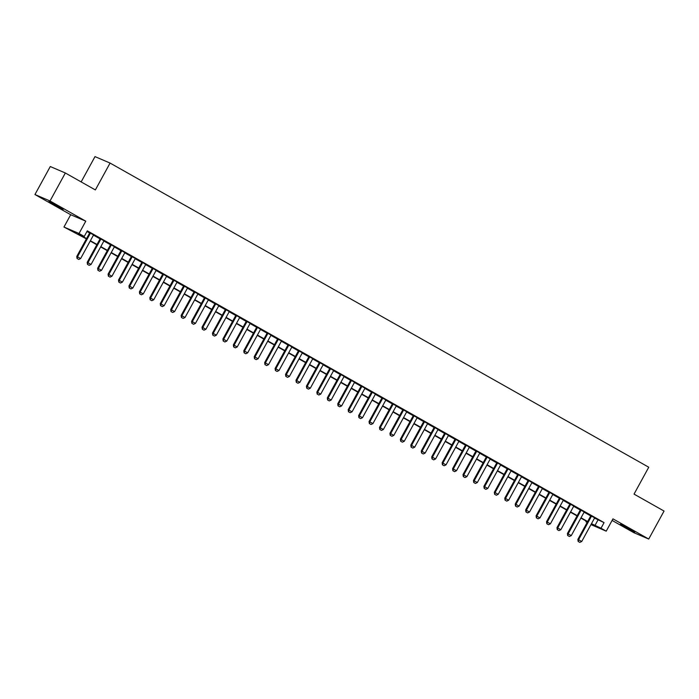 <?xml version="1.0" encoding="UTF-8"?>
<svg xmlns="http://www.w3.org/2000/svg" width="699" height="699" viewBox="0 0 699 699"><rect width="100%" height="100%" fill="white"/><g stroke="black" fill="none" stroke-linecap="round" stroke-linejoin="round"><path stroke-width="1.05" d="M53.447 204.309L63.233 209.351L52.067 202.963L48.886 201.495L53.447 204.309M625.011 527.046L634.788 532.088L623.63 525.7L620.441 524.233L625.011 527.046M86.396 238.875L63.959 227.035L79.039 233.492L84.256 236.437L78.148 233.824L86.562 238.569M70.704 214.724L85.776 221.172L50.022 200.98L65.348 172.994L50.276 166.537L34.95 194.532L70.704 214.724L63.959 227.035M81.154 181.915L95.003 156.611L110.075 163.068L648.751 467.229L634.037 494.106L664.05 511.056L648.724 539.043L612.971 518.859L606.225 531.17L590.961 524.617M612.106 520.432L633.652 532.594L648.724 539.043M587.134 522.459L585.928 521.777L587.212 522.319M586.278 521.139L585.928 521.777M50.022 200.98L34.95 194.532M93.57 234.908L89.743 232.75M104.011 240.806L100.184 238.647M114.453 246.695L110.625 244.536M124.885 252.592L121.067 250.434M135.326 258.49L131.508 256.332M145.768 264.379L141.941 262.221M156.209 270.277L152.382 268.119M166.65 276.175L162.823 274.017M177.083 282.064L173.265 279.906M187.524 287.962L183.706 285.804M197.966 293.86L194.139 291.701M208.407 299.749L204.58 297.591M218.839 305.646L215.021 303.488M229.281 311.544L225.462 309.386M239.722 317.433L235.895 315.275M250.163 323.331L246.336 321.173M260.605 329.229L256.778 327.062M271.037 335.118L267.219 332.96M281.479 341.016L277.66 338.858M291.92 346.914L288.093 344.747M302.361 352.803L298.534 350.645M312.794 358.701L308.975 356.542M323.235 364.59L319.417 362.432M333.676 370.487L329.849 368.329M344.118 376.385L340.291 374.227M354.559 382.274L350.732 380.116M364.992 388.172L361.173 386.014M375.433 394.07L371.615 391.912M385.874 399.959L382.047 397.801M396.316 405.857L392.488 403.699M406.748 411.755L402.93 409.597M417.189 417.644L413.371 415.486M427.631 423.542L423.804 421.383M438.072 429.439L434.245 427.281M448.513 435.328L444.686 433.17M458.946 441.226L455.128 439.068M469.387 447.124L465.569 444.957M479.829 453.013L476.002 450.855M490.27 458.911L486.443 456.753M500.711 464.8L496.884 462.642M511.144 470.698L507.325 468.54M521.585 476.596L517.767 474.438M532.026 482.485L528.199 480.327M542.468 488.383L538.641 486.224M552.9 494.28L549.082 492.122M563.342 500.169L559.523 498.011M573.783 506.067L569.956 503.909M584.224 511.965L580.397 509.807M594.543 518.081L604.076 522.625L87.323 230.836L84.256 236.437M86.973 231.474L89.621 232.977M93.448 235.135L100.062 238.866M103.889 241.024L110.503 244.764M114.33 246.922L120.944 250.661M124.763 252.82L131.386 256.55M135.204 258.709L141.818 262.448M145.645 264.606L152.26 268.346M156.087 270.504L162.701 274.235M166.528 276.393L173.142 280.133M176.961 282.291L183.584 286.031M187.402 288.189L194.016 291.92M197.843 294.078L204.458 297.818M208.285 299.976L214.899 303.707M218.717 305.874L225.34 309.605M229.158 311.763L235.773 315.502M239.6 317.661L246.214 321.391M250.041 323.55L256.655 327.289M260.482 329.447L267.097 333.187M270.915 335.345L277.538 339.076M281.356 341.234L287.971 344.974M291.798 347.132L298.412 350.872M302.239 353.03L308.853 356.761M312.671 358.919L319.294 362.659M323.113 364.817L329.727 368.556M333.554 370.715L340.168 374.446M343.995 376.604L350.61 380.343M354.437 382.502L361.051 386.241M364.869 388.399L371.492 392.13M375.311 394.288L381.925 398.028M385.752 400.186L392.366 403.917M396.193 406.084L402.807 409.815M406.626 411.973L413.249 415.713M417.067 417.871L423.681 421.602M427.508 423.769L434.123 427.5M437.95 429.658L444.564 433.397M448.391 435.556L455.005 439.287M458.824 441.445L465.447 445.184M469.265 447.343L475.879 451.082M479.706 453.24L486.321 456.971M490.148 459.129L496.762 462.869M500.589 465.027L507.203 468.767M511.021 470.925L517.644 474.656M521.463 476.814L528.077 480.554M531.904 482.712L538.518 486.452M542.345 488.61L548.96 492.341M552.778 494.499L559.401 498.238M563.219 500.397L569.834 504.136M573.661 506.294L580.275 510.025M584.102 512.184L590.716 515.923M594.666 517.854L590.838 515.696M85.776 221.172L79.039 233.492M604.076 522.625L601.009 528.226L606.225 531.17M65.348 172.994L95.361 189.936L110.075 163.068M591.267 524.058L592.044 524.39L591.31 523.979M587.492 521.821L580.869 518.081M577.051 515.923L570.436 512.184M566.609 510.025L559.995 506.294M556.168 504.136L549.554 500.397M545.727 498.238L539.112 494.499M535.294 492.341L528.671 488.61M524.853 486.452L518.239 482.712M514.412 480.554L507.797 476.823M503.97 474.656L497.356 470.925M493.529 468.767L486.915 465.027M483.096 462.869L476.473 459.138M472.655 456.98L466.041 453.24M462.214 451.082L455.599 447.343M451.772 445.184L445.158 441.453M441.34 439.295L434.717 435.556M430.899 433.397L424.284 429.658M420.457 427.5L413.843 423.769M410.016 421.611L403.402 417.871M399.575 415.713L392.96 411.973M389.142 409.815L382.519 406.084M378.701 403.926L372.086 400.186M368.259 398.028L361.645 394.288M357.818 392.13L351.204 388.399M347.386 386.241L340.762 382.502M336.944 380.343L330.33 376.612M326.503 374.446L319.889 370.715M316.062 368.556L309.447 364.817M305.62 362.659L299.006 358.928M295.188 356.77L288.565 353.03M284.746 350.872L278.132 347.132M274.305 344.974L267.691 341.243M263.864 339.085L257.249 335.345M253.431 333.187L246.808 329.447M242.99 327.289L236.376 323.558M232.549 321.4L225.934 317.661M222.107 315.502L215.493 311.763M211.666 309.605L205.052 305.874M201.233 303.716L194.61 299.976M190.792 297.818L184.178 294.078M180.351 291.92L173.736 288.189M169.909 286.031L163.295 282.291M159.468 280.133L152.854 276.402M149.036 274.235L142.413 270.504M138.594 268.346L131.98 264.606M128.153 262.448L121.539 258.717M117.712 256.55L111.097 252.82M107.279 250.661L100.656 246.922M96.838 244.764L90.223 241.033M591.476 523.682L601.009 528.226M90.381 240.736L96.995 244.467M100.822 246.625L107.436 250.364M111.263 252.522L117.878 256.253M121.705 258.412L128.319 262.151M132.137 264.309L138.76 268.049M142.579 270.207L149.193 273.938M153.02 276.096L159.634 279.836M163.461 281.994L170.075 285.734M173.894 287.892L180.517 291.623M184.335 293.781L190.949 297.521M194.776 299.679L201.391 303.418M205.218 305.577L211.832 309.308M215.659 311.466L222.273 315.205M226.092 317.363L232.715 321.103M236.533 323.261L243.147 326.992M246.974 329.15L253.588 332.89M257.415 335.048L264.03 338.779M267.857 340.946L274.471 344.677M278.289 346.835L284.912 350.575M288.731 352.733L295.345 356.464M299.172 358.622L305.786 362.362M309.613 364.52L316.228 368.259M320.046 370.418L326.669 374.148M330.487 376.307L337.101 380.046M340.929 382.204L347.543 385.944M351.37 388.102L357.984 391.833M361.811 393.991L368.425 397.731M372.244 399.889L378.867 403.629M382.685 405.787L389.299 409.518M393.126 411.676L399.741 415.416M403.568 417.574L410.182 421.314M414 423.472L420.623 427.203M424.442 429.361L431.056 433.1M434.883 435.259L441.497 438.989M445.324 441.156L451.938 444.887M455.765 447.045L462.38 450.785M466.198 452.943L472.821 456.674M476.639 458.832L483.254 462.572M487.081 464.73L493.695 468.47M497.522 470.628L504.136 474.359M507.955 476.517L514.578 480.257M518.396 482.415L525.01 486.154M528.837 488.313L535.451 492.044M539.279 494.202L545.893 497.941M549.72 500.1L556.334 503.839M560.152 505.997L566.775 509.728M570.594 511.886L577.208 515.626M581.035 517.784L587.649 521.524M597.96 520.012L594.893 525.613M578.265 541.498L579.829 542.389L578.265 541.498L578.58 539.733L577.855 539.418L590.9 515.591M594.718 517.749L581.717 541.507L578.58 539.733L591.59 515.984M579.829 542.389L581.717 541.507M577.855 539.418L578.143 541.445M567.824 535.609L569.388 536.491L567.824 535.609L568.147 533.844L567.413 533.529L580.458 509.693M584.277 511.851L571.275 535.609L568.147 533.844L581.149 510.087M569.388 536.491L571.275 535.609M567.413 533.529L567.702 535.556M557.383 529.711L558.955 530.593L557.383 529.711L557.706 527.946L556.972 527.631L570.017 503.804M573.844 505.962L560.834 529.711L557.706 527.946L570.707 504.189M558.955 530.593L560.834 529.711M556.972 527.631L557.26 529.659M546.95 523.813L548.514 524.704L546.95 523.813L547.265 522.048L546.531 521.734L559.576 497.906M563.403 500.065L550.401 523.822L547.265 522.048L560.266 498.3M548.514 524.704L550.401 523.822M546.531 521.734L546.828 523.761M536.509 517.924L538.073 518.807L536.509 517.924L536.823 516.159L536.089 515.845L549.143 492.009M552.961 494.176L539.96 517.924L536.823 516.159L549.833 492.402M538.073 518.807L539.96 517.924M536.089 515.845L536.386 517.872M526.067 512.026L527.631 512.909L526.067 512.026L526.391 510.261L525.657 509.947L538.702 486.12M542.52 488.278L529.519 512.026L526.391 510.261L539.392 486.504M527.631 512.909L529.519 512.026M525.657 509.947L525.945 511.974M515.626 506.137L517.19 507.02L515.626 506.137L515.949 504.363L515.215 504.049L528.261 480.222M532.088 482.38L519.077 506.137L515.949 504.363L528.951 480.615M517.19 507.02L519.077 506.137M515.215 504.049L515.504 506.085M505.185 500.239L506.758 501.122L505.185 500.239L505.508 498.474L504.774 498.16L517.819 474.333M521.646 476.491L508.636 500.239L505.508 498.474L518.509 474.717M506.758 501.122L508.636 500.239M504.774 498.16L505.062 500.187M494.752 494.342L496.316 495.224L494.752 494.342L495.067 492.577L494.333 492.262L507.378 468.435M511.205 470.593L498.204 494.342L495.067 492.577L508.077 468.828M496.316 495.224L498.204 494.342M494.333 492.262L494.63 494.289M484.311 488.452L485.875 489.335L484.311 488.452L484.625 486.679L483.891 486.364L496.945 462.537M500.764 464.695L487.762 488.452L484.625 486.679L497.636 462.93M485.875 489.335L487.762 488.452M483.891 486.364L484.189 488.4M473.87 482.555L475.434 483.437L473.87 482.555L474.193 480.79L473.459 480.475L486.504 456.648M490.322 458.806L477.321 482.555L474.193 480.79L487.194 457.032M475.434 483.437L477.321 482.555M473.459 480.475L473.747 482.502M463.428 476.657L465.001 477.539L463.428 476.657L463.752 474.892L463.018 474.577L476.063 450.75M479.89 452.908L466.88 476.657L463.752 474.892L476.753 451.143M465.001 477.539L466.88 476.657M463.018 474.577L463.306 476.604M452.996 470.768L454.56 471.65L452.996 470.768L453.31 468.994L452.576 468.688L465.621 444.852M469.448 447.011L456.447 470.768L453.31 468.994L466.312 445.246M454.56 471.65L456.447 470.768M452.576 468.688L452.873 470.715M442.554 464.87L444.118 465.752L442.554 464.87L442.869 463.105L442.135 462.79L455.18 438.963M459.007 441.121L446.006 464.87L442.869 463.105L455.879 439.348M444.118 465.752L446.006 464.87M442.135 462.79L442.432 464.818M432.113 458.972L433.677 459.863L432.113 458.972L432.436 457.207L431.702 456.893L444.747 433.065M448.566 435.224L435.564 458.981L432.436 457.207L445.438 433.459M433.677 459.863L435.564 458.981M431.702 456.893L431.991 458.92M421.672 453.083L423.236 453.966L421.672 453.083L421.995 451.309L421.261 451.004L434.306 427.168M438.124 429.326L425.123 453.083L421.995 451.309L434.996 427.561M423.236 453.966L425.123 453.083M421.261 451.004L421.549 453.031M411.23 447.185L412.803 448.068L411.23 447.185L411.554 445.42L410.82 445.106L423.865 421.279M427.692 423.437L414.682 447.185L411.554 445.42L424.555 421.663M412.803 448.068L414.682 447.185M410.82 445.106L411.108 447.133M400.798 441.287L402.362 442.179L400.798 441.287L401.112 439.522L400.378 439.208L413.424 415.381M417.251 417.539L404.249 441.296L401.112 439.522L414.114 415.774M402.362 442.179L404.249 441.296M400.378 439.208L400.676 441.235M390.357 435.398L391.921 436.281L390.357 435.398L390.671 433.633L389.937 433.319L402.991 409.483M406.809 411.641L393.808 435.398L390.671 433.633L403.681 409.876M391.921 436.281L393.808 435.398M389.937 433.319L390.234 435.346M379.915 429.501L381.479 430.383L379.915 429.501L380.239 427.736L379.505 427.421L392.55 403.594M396.368 405.752L383.367 429.501L380.239 427.736L393.24 403.978M381.479 430.383L383.367 429.501M379.505 427.421L379.793 429.448M369.474 423.603L371.038 424.494L369.474 423.603L369.797 421.838L369.063 421.523L382.108 397.696M385.935 399.854L372.925 423.611L369.797 421.838L382.799 398.089M371.038 424.494L372.925 423.611M369.063 421.523L369.352 423.55M359.033 417.714L360.605 418.596L359.033 417.714L359.356 415.949L358.622 415.634L371.667 391.798M375.494 393.965L362.484 417.714L359.356 415.949L372.357 392.191M360.605 418.596L362.484 417.714M358.622 415.634L358.91 417.661M348.6 411.816L350.164 412.698L348.6 411.816L348.915 410.051L348.181 409.736L361.226 385.909M365.053 388.067L352.051 411.816L348.915 410.051L361.925 386.294M350.164 412.698L352.051 411.816M348.181 409.736L348.478 411.763M338.159 405.927L339.723 406.809L338.159 405.927L338.473 404.153L337.748 403.839L350.793 380.011M354.611 382.17L341.61 405.927L338.473 404.153L351.483 380.405M339.723 406.809L341.61 405.927M337.748 403.839L338.036 405.874M327.717 400.029L329.281 400.911L327.717 400.029L328.041 398.264L327.307 397.949L340.352 374.114M344.17 376.28L331.169 400.029L328.041 398.264L341.042 374.507M329.281 400.911L331.169 400.029M327.307 397.949L327.595 399.977M317.276 394.131L318.849 395.014L317.276 394.131L317.599 392.366L316.865 392.052L329.911 368.224M333.738 370.383L320.727 394.131L317.599 392.366L330.601 368.618M318.849 395.014L320.727 394.131M316.865 392.052L317.154 394.079M306.844 388.242L308.408 389.125L306.844 388.242L307.158 386.468L306.424 386.154L319.469 362.327M323.296 364.485L310.295 388.242L307.158 386.468L320.159 362.72M308.408 389.125L310.295 388.242M306.424 386.154L306.721 388.19M296.402 382.344L297.966 383.227L296.402 382.344L296.717 380.579L295.983 380.265L309.037 356.438M312.855 358.596L299.854 382.344L296.717 380.579L309.727 356.822M297.966 383.227L299.854 382.344M295.983 380.265L296.28 382.292M285.961 376.446L287.525 377.329L285.961 376.446L286.284 374.681L285.55 374.367L298.595 350.54M302.414 352.698L289.412 376.446L286.284 374.681L299.286 350.933M287.525 377.329L289.412 376.446M285.55 374.367L285.839 376.394M275.52 370.557L277.084 371.44L275.52 370.557L275.843 368.784L275.109 368.469L288.154 344.642M291.981 346.8L278.971 370.557L275.843 368.784L288.844 345.035M277.084 371.44L278.971 370.557M275.109 368.469L275.397 370.505M265.078 364.66L266.651 365.542L265.078 364.66L265.402 362.895L264.668 362.58L277.713 338.753M281.54 340.911L268.53 364.66L265.402 362.895L278.403 339.137M266.651 365.542L268.53 364.66M264.668 362.58L264.956 364.607M254.646 358.762L256.21 359.653L254.646 358.762L254.96 356.997L254.226 356.682L267.271 332.855M271.098 335.013L258.097 358.762L254.96 356.997L267.97 333.248M256.21 359.653L258.097 358.762M254.226 356.682L254.523 358.709M244.204 352.873L245.768 353.755L244.204 352.873L244.519 351.099L243.794 350.793L256.839 326.957M260.657 329.115L247.656 352.873L244.519 351.099L257.529 327.35M245.768 353.755L247.656 352.873M243.794 350.793L244.082 352.82M233.763 346.975L235.327 347.857L233.763 346.975L234.086 345.21L233.352 344.895L246.398 321.068M250.216 323.226L237.214 346.975L234.086 345.21L247.088 321.453M235.327 347.857L237.214 346.975M233.352 344.895L233.641 346.922M223.322 341.077L224.895 341.968L223.322 341.077L223.645 339.312L222.911 338.998L235.956 315.17M239.783 317.329L226.773 341.086L223.645 339.312L236.646 315.564M224.895 341.968L226.773 341.086M222.911 338.998L223.199 341.025M212.889 335.188L214.453 336.07L212.889 335.188L213.204 333.423L212.47 333.108L225.515 309.273M229.342 311.431L216.34 335.188L213.204 333.423L226.205 309.666M214.453 336.07L216.34 335.188M212.47 333.108L212.767 335.136M202.448 329.29L204.012 330.173L202.448 329.29L202.762 327.525L202.028 327.211L215.082 303.383M218.901 305.542L205.899 329.29L202.762 327.525L215.773 303.768M204.012 330.173L205.899 329.29M202.028 327.211L202.326 329.238M192.007 323.392L193.571 324.284L192.007 323.392L192.33 321.627L191.596 321.313L204.641 297.486M208.459 299.644L195.458 323.401L192.33 321.627L205.331 297.879M193.571 324.284L195.458 323.401M191.596 321.313L191.884 323.34M181.565 317.503L183.129 318.386L181.565 317.503L181.889 315.738L181.155 315.424L194.2 291.588M198.027 293.746L185.017 317.503L181.889 315.738L194.89 291.981M183.129 318.386L185.017 317.503M181.155 315.424L181.443 317.451M171.124 311.605L172.697 312.488L171.124 311.605L171.447 309.84L170.713 309.526L183.758 285.699M187.585 287.857L174.575 311.605L171.447 309.84L184.449 286.083M172.697 312.488L174.575 311.605M170.713 309.526L171.002 311.553M160.691 305.708L162.255 306.599L160.691 305.708L161.006 303.943L160.272 303.628L173.317 279.801M177.144 281.959L164.143 305.716L161.006 303.943L174.016 280.194M162.255 306.599L164.143 305.716M160.272 303.628L160.569 305.664M150.25 299.819L151.814 300.701L150.25 299.819L150.565 298.054L149.831 297.739L162.884 273.903M166.703 276.07L153.701 299.819L150.565 298.054L163.575 274.296M151.814 300.701L153.701 299.819M149.831 297.739L150.128 299.766M139.809 293.921L141.373 294.803L139.809 293.921L140.132 292.156L139.398 291.841L152.443 268.014M156.261 270.172L143.26 293.921L140.132 292.156L153.133 268.399M141.373 294.803L143.26 293.921M139.398 291.841L139.686 293.868M129.367 288.032L130.94 288.914L129.367 288.032L129.691 286.258L128.957 285.943L142.002 262.116M145.829 264.274L132.819 288.032L129.691 286.258L142.692 262.509M130.94 288.914L132.819 288.032M128.957 285.943L129.245 287.979M118.935 282.134L120.499 283.016L118.935 282.134L119.249 280.369L118.515 280.054L131.561 256.227M135.388 258.385L122.386 282.134L119.249 280.369L132.251 256.612M120.499 283.016L122.386 282.134M118.515 280.054L118.813 282.081M108.494 276.236L110.058 277.119L108.494 276.236L108.808 274.471L108.074 274.157L121.119 250.329M124.946 252.488L111.945 276.236L108.808 274.471L121.818 250.723M110.058 277.119L111.945 276.236M108.074 274.157L108.371 276.184M98.052 270.347L99.616 271.229L98.052 270.347L98.376 268.573L97.642 268.259L110.687 244.432M114.505 246.59L101.504 270.347L98.376 268.573L111.377 244.825M99.616 271.229L101.504 270.347M97.642 268.259L97.93 270.295M87.611 264.449L89.175 265.332L87.611 264.449L87.934 262.684L87.2 262.37L100.245 238.542M104.064 240.701L91.062 264.449L87.934 262.684L100.936 238.927M89.175 265.332L91.062 264.449M87.2 262.37L87.489 264.397M77.17 258.551L78.742 259.434L77.17 258.551L77.493 256.786L76.759 256.472L89.804 232.645M93.631 234.803L80.621 258.551L77.493 256.786L90.494 233.038M78.742 259.434L80.621 258.551M76.759 256.472L77.047 258.499"/></g></svg>
